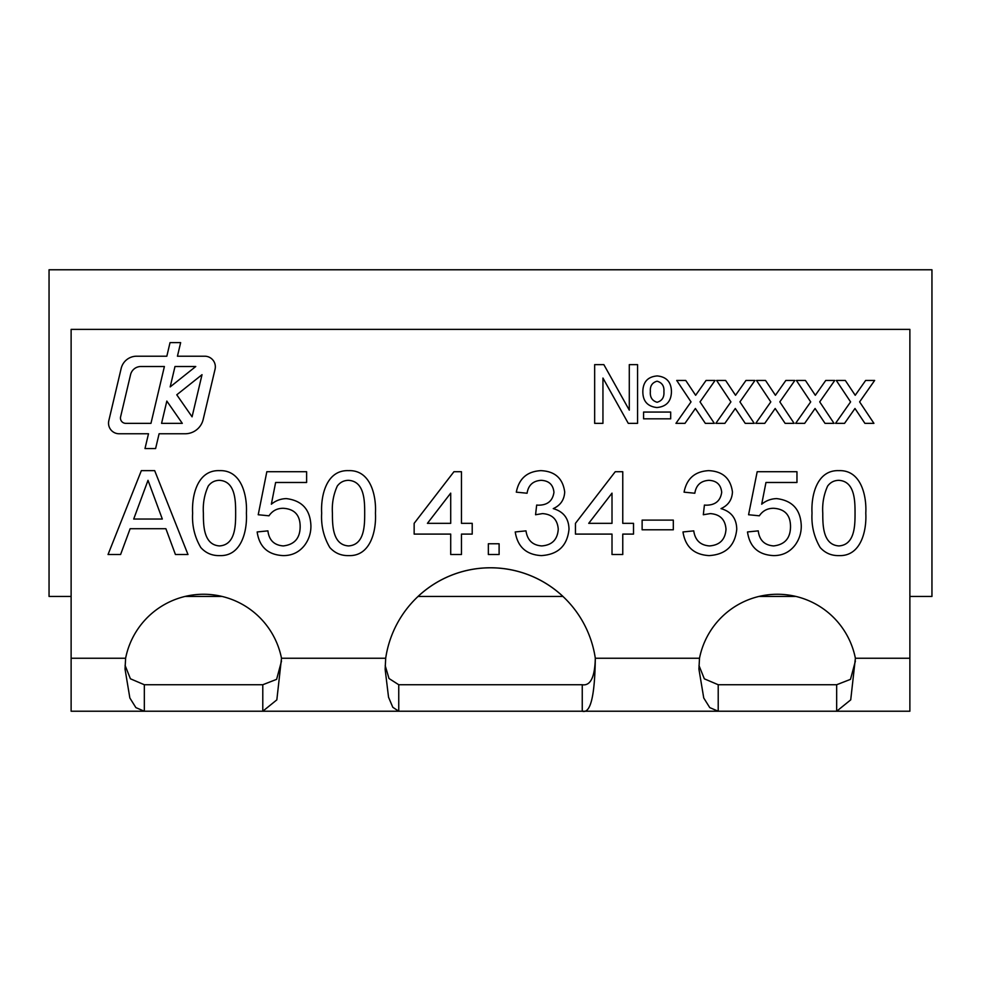 <?xml version="1.0" encoding="UTF-8"?>
<svg xmlns="http://www.w3.org/2000/svg" width="981" height="981" viewBox="0 0 981 981"><rect width="100%" height="100%" fill="white"/><g stroke="black" fill="none" stroke-linecap="round" stroke-linejoin="round"><path stroke-width="1.47" d="M120.602 416.827A5.297 5.297 0 0 0 125.752 423.351L150.964 423.351L164.391 366.514L140.872 366.514A10.595 10.595 0 0 0 130.559 374.681L120.602 416.827M108.523 423.167A10.595 10.595 0 0 0 119.118 433.761L148.499 433.761L144.992 448.575L155.599 448.575L159.106 433.761L185.139 433.761A18.541 18.541 0 0 0 203.177 419.476L215.06 369.236A10.595 10.595 0 0 0 204.747 356.213L177.438 356.213L180.651 342.627L170.032 342.627L166.831 356.213L136.629 356.213A15.892 15.892 0 0 0 121.166 368.439L108.805 420.726A10.595 10.595 0 0 0 108.523 423.167M795.971 596.448L758.914 596.448M562.984 596.448L418.016 596.448A105.948 105.948 0 0 1 562.984 596.448M222.086 596.448L185.029 596.448A79.461 79.461 0 0 1 222.086 596.448M909.878 596.448L931.95 596.448L931.95 269.775L49.05 269.775L49.05 596.448L71.123 596.448M909.878 329.383L909.878 658.251L855.383 658.251L850.723 699.87L836.67 711.225L71.123 711.225L71.123 329.383L909.878 329.383M125.617 658.251A79.461 79.461 0 0 1 281.498 658.251L276.838 699.87L262.785 711.225L262.785 684.738L144.33 684.738L144.33 711.225L135.881 707.62L129.86 697.994L125.028 669.054L125.617 658.251L71.123 658.251M385.692 658.251A105.948 105.948 0 0 1 595.308 658.251C594.842 677.221 590.488 686.05 582.248 684.738L398.752 684.738L398.752 711.225L392.792 707.276L388.537 697.197L385.141 669.324L385.692 658.251L281.498 658.251M909.878 658.251L909.878 711.225L836.67 711.225L836.67 684.738L718.215 684.738L718.215 711.225L709.766 707.62L703.745 697.994L698.913 669.054L699.502 658.251A79.461 79.461 0 0 1 855.383 658.251M656.914 407.544C647.399 406.453 642.702 401.008 642.837 391.211C643.144 381.781 647.938 376.692 657.233 375.931C666.565 376.851 671.298 382.112 671.445 391.701C671.225 401.388 666.381 406.661 656.914 407.544M684.983 423.351L675.958 423.351L691.016 401.891L676.706 380.444L685.731 380.444L695.639 395.282L706.062 380.444L715.075 380.444L700.029 401.879L714.34 423.351L705.327 423.351L695.394 408.488L684.983 423.351M764.763 423.351L755.75 423.351L770.796 401.891L756.498 380.444L765.523 380.444L775.431 395.282L785.855 380.444L794.868 380.444L779.821 401.879L794.132 423.351L785.119 423.351L775.186 408.488L764.763 423.351M844.555 423.351L835.53 423.351L850.588 401.891L836.29 380.444L845.303 380.444L855.224 395.282L865.647 380.444L874.647 380.444L859.614 401.879L873.924 423.351L864.899 423.351L854.978 408.488L844.555 423.351M773.568 555.602C758.374 554.878 749.692 546.993 747.497 531.947L758.252 530.868C759.392 540.2 764.518 545.228 773.629 545.927C784.886 544.627 790.514 538.128 790.514 526.405C790.416 515.037 784.8 509.004 773.678 508.293C767.547 508.232 762.764 510.745 759.331 515.81L748.577 514.743L757.185 471.726L796.964 471.726L796.964 482.48L765.965 482.48L761.697 504.209C766.063 500.629 771.054 498.765 776.658 498.606C792.427 500.543 800.631 509.593 801.269 525.767C801.354 533.051 799.208 539.611 794.855 545.424C789.423 552.266 782.335 555.663 773.568 555.602M673.309 529.789L642.126 529.789L642.126 520.114L673.309 520.114L673.309 529.789M541.328 555.602C526.27 554.731 517.576 546.846 515.233 531.947L525.988 530.868C527.373 540.237 532.609 545.252 541.708 545.927C552.033 545.166 557.551 539.587 558.25 529.2C557.502 519.489 552.254 514.289 542.518 513.603L535.565 514.743L536.668 505.068L538.213 505.178C547.447 505.227 552.683 500.948 553.946 492.327C553.186 484.7 548.919 480.702 541.169 480.334C533.075 480.825 528.367 485.117 527.067 493.235L516.313 492.155C518.974 478.581 527.153 471.42 540.838 470.647C554.903 471.236 562.849 478.336 564.7 491.971C564.296 499.807 560.482 505.362 553.259 508.612C563.56 511.591 568.808 518.483 569.005 529.286C567.263 545.804 558.042 554.572 541.328 555.602M461.462 554.523L450.708 554.523L450.708 534.093L414.154 534.093L414.154 523.339L453.933 471.726L461.462 471.726L461.462 523.339L472.217 523.339L472.217 534.093L461.462 534.093L461.462 554.523M283.215 555.602C268.034 554.878 259.34 546.993 257.157 531.947L267.911 530.868C269.039 540.2 274.165 545.228 283.276 545.927C294.533 544.627 300.161 538.128 300.161 526.405C300.063 515.037 294.447 509.004 283.337 508.293C277.206 508.232 272.424 510.745 268.978 515.81L258.224 514.743L266.832 471.726L306.624 471.726L306.624 482.48L275.624 482.48L271.357 504.209C275.71 500.629 280.701 498.765 286.305 498.606C302.074 500.543 310.278 509.593 310.916 525.767C311.002 533.051 308.868 539.611 304.502 545.424C299.082 552.266 291.982 555.663 283.215 555.602M120.589 554.523L108.033 554.523L141.338 470.647L154.679 470.647L187.984 554.523L175.427 554.523L165.887 528.722L130.13 528.722L120.589 554.523M200.786 547.521C194.618 536.999 191.896 525.546 192.632 513.161C191.626 495.712 197.389 469.789 219.523 470.647C241.633 469.801 247.371 495.736 246.403 513.161C247.396 530.574 241.633 556.521 219.523 555.602C212.006 555.761 205.765 553.063 200.786 547.521M329.824 547.521C323.656 536.999 320.934 525.546 321.67 513.161C320.664 495.712 326.428 469.789 348.562 470.647C370.671 469.801 376.41 495.736 375.441 513.161C376.446 530.574 370.671 556.521 348.562 555.602C341.045 555.761 334.803 553.063 329.824 547.521M499.108 554.523L488.354 554.523L488.354 543.768L499.108 543.768L499.108 554.523M622.763 554.523L612.009 554.523L612.009 534.093L575.455 534.093L575.455 523.339L615.234 471.726L622.763 471.726L622.763 523.339L633.518 523.339L633.518 534.093L622.763 534.093L622.763 554.523M709.079 555.602C694.021 554.731 685.327 546.846 682.984 531.947L693.739 530.868C695.124 540.237 700.36 545.252 709.459 545.927C719.784 545.166 725.302 539.587 726.001 529.2C725.253 519.489 720.005 514.289 710.269 513.603L703.316 514.743L704.419 505.068L705.964 505.178C715.198 505.227 720.434 500.948 721.697 492.327C720.937 484.7 716.67 480.702 708.92 480.334C700.826 480.825 696.118 485.117 694.818 493.235L684.064 492.155C686.725 478.581 694.904 471.42 708.589 470.647C722.654 471.236 730.6 478.336 732.451 491.971C732.047 499.807 728.233 505.362 721.01 508.612C731.311 511.591 736.559 518.483 736.756 529.286C735.014 545.804 725.793 554.572 709.079 555.602M820.177 547.521C814.009 536.999 811.287 525.546 812.023 513.161C811.017 495.712 816.781 469.789 838.902 470.647C861.024 469.801 866.763 495.736 865.794 513.161C866.787 530.574 861.024 556.521 838.902 555.602C831.398 555.761 825.156 553.063 820.177 547.521M804.665 423.351L795.64 423.351L810.698 401.891L796.388 380.444L805.413 380.444L815.334 395.282L825.744 380.444L834.757 380.444L819.711 401.879L834.034 423.351L825.009 423.351L815.076 408.488L804.665 423.351M724.873 423.351L715.848 423.351L730.906 401.891L716.608 380.444L725.621 380.444L735.542 395.282L745.965 380.444L754.965 380.444L739.932 401.879L754.242 423.351L745.217 423.351L735.296 408.488L724.873 423.351M594.658 423.351L594.658 364.638L603.855 364.638L629.287 410.132L629.287 364.638L637.564 364.638L637.564 423.351L628.269 423.351L602.947 378.053L602.947 423.351L594.658 423.351M643.585 418.826L643.585 412.057L670.685 412.057L670.685 418.826L643.585 418.826M699.502 658.251L595.308 658.251C594.842 696.179 590.488 713.837 582.248 711.225L582.248 684.738M855.395 661.071L850.49 679.355L836.67 684.738M144.33 684.738L130.412 678.791L125.09 665.412M398.752 684.738L389.003 678.509L385.202 665.658M281.51 661.071L276.605 679.355L262.785 684.738M718.215 684.738L704.346 678.84L698.987 665.559M142.282 495.822L133.698 519.047L162.319 519.047L148.008 480.334L142.282 495.822M208.242 486.073C204.391 494.608 202.773 503.621 203.386 513.124C203.361 525.178 203.484 544.909 219.523 545.927C235.538 544.884 235.673 525.178 235.648 513.124C235.661 501.083 235.514 481.205 219.401 480.334C214.741 480.408 211.025 482.321 208.242 486.073M337.28 486.073C333.43 494.608 331.811 503.621 332.424 513.124C332.4 525.178 332.522 544.909 348.562 545.927C364.589 544.884 364.711 525.178 364.687 513.124C364.699 501.083 364.552 481.205 348.439 480.334C343.791 480.408 340.064 482.321 337.28 486.073M427.422 523.339L450.708 523.339L450.708 493.136L427.422 523.339M588.723 523.339L612.009 523.339L612.009 493.136L588.723 523.339M827.633 486.073C823.782 494.608 822.164 503.621 822.777 513.124C822.752 525.178 822.875 544.909 838.902 545.927C854.929 544.884 855.064 525.178 855.04 513.124C855.052 501.083 854.892 481.205 838.792 480.334C834.132 480.408 830.417 482.321 827.633 486.073M657.074 381.192C652.181 382.59 649.937 386.024 650.366 391.505C649.876 397.182 652.12 400.775 657.111 402.271C662.065 400.812 664.333 397.305 663.916 391.762C664.37 386.158 662.089 382.639 657.074 381.192M166.831 401.07L161.571 423.351L182.294 423.351L166.831 401.07M176.776 394.803L192.068 416.827L202.025 374.681L176.776 394.803M195.759 366.514L174.998 366.514L170.179 386.906L195.759 366.514"/></g></svg>

